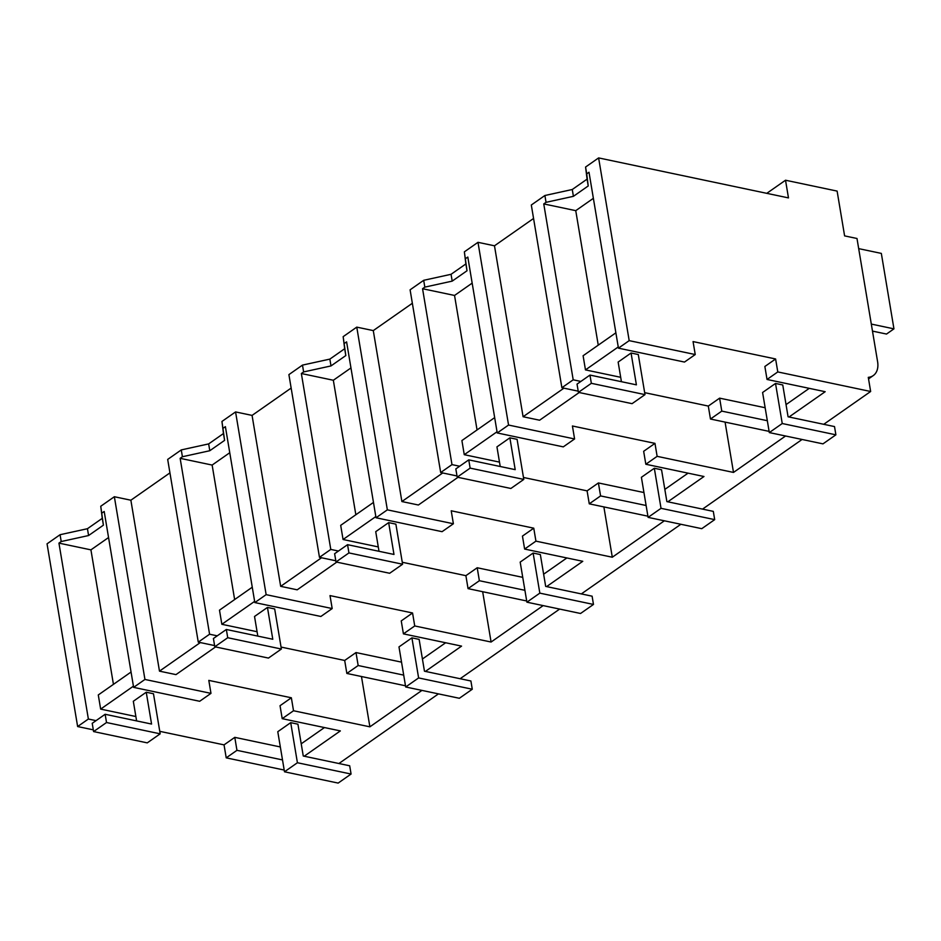<?xml version="1.0" encoding="UTF-8"?>
<svg xmlns="http://www.w3.org/2000/svg" width="941" height="941" viewBox="0 0 941 941"><rect width="100%" height="100%" fill="white"/><g stroke="black" fill="none" stroke-linecap="round" stroke-linejoin="round"><path stroke-width="1.41" d="M785.523 180.225L788.476 197.904L598.617 157.912L629.188 340.642L695.234 354.545L693.058 341.583L775.607 358.968L777.784 371.93L870.648 391.491L868.284 377.353A21.208 14.162 55 0 0 873.248 375.588A21.208 14.162 55 0 0 877.6 361.697L856.992 238.496L844.606 235.885L837.114 191.094L785.523 180.225L766.774 193.34M598.617 157.912L585.573 167.039L586.714 173.862L589.007 172.25L618.449 348.158L629.188 340.642M695.234 354.545L684.483 362.062L618.449 348.158M775.607 358.968L764.868 366.484L767.033 379.458L777.784 371.93M620.695 377.306L585.467 369.895L618.249 346.958M644.679 392.656L708.302 406.065L719.618 398.149L765.151 407.735M809.26 388.351L786.041 404.606M667.828 501.8L703.974 476.511L645.832 464.254L657.136 456.338L733.498 472.429L785.57 436.001M647.902 516.186L589.266 503.835L600.581 495.919L646.114 505.505M546.615 586.596L582.773 561.307L524.619 549.062L535.935 541.146L612.297 557.225L664.358 520.796M526.701 600.981L468.053 588.631L479.369 580.715L524.913 590.313M425.414 671.404L461.56 646.114L403.418 633.858L414.734 625.953L491.084 642.033L543.157 605.604M405.489 685.789L346.853 673.438L358.168 665.522L403.701 675.12M304.202 756.211L340.36 730.91L282.206 718.665L293.521 710.749L369.884 726.828L421.944 690.4M236.956 750.33L234.791 737.356L224.04 744.872L226.216 757.846L236.956 750.33L282.5 759.916M226.216 757.846L284.194 770.056M870.648 391.491L823.751 424.309M802.073 439.471L702.539 509.116M680.872 524.278L581.338 593.912M559.66 609.074L460.137 678.72M438.459 693.882L338.925 763.516M789.029 416.992L825.175 391.703L767.033 379.458M769.115 431.378L710.467 419.027L721.782 411.111L767.327 420.709M169.945 472.876L130.87 500.212L159.476 671.145L175.979 674.615L215.56 646.926M291.145 388.068L252.07 415.404L235.568 411.923L221.947 421.45L223.464 433.542L208.655 443.905L181.272 449.916L167.686 459.42L198.269 642.138L214.595 645.585M412.358 303.261L373.283 330.597L356.768 327.127L343.159 336.655L344.677 348.735L329.856 359.109L302.484 365.108L288.899 374.612L319.47 557.331L335.808 560.777M533.559 218.465L494.484 245.801L477.981 242.319L464.36 251.847L465.877 263.939L451.057 274.301L423.685 280.312L410.1 289.816L440.682 472.535L457.008 475.97M585.573 167.039L587.09 179.131L572.269 189.506L544.898 195.505L531.312 205.009L561.883 387.727L578.221 391.174M130.87 500.212L114.355 496.73L100.746 506.258L102.263 518.338L87.442 528.713L60.071 534.711L47.05 543.827L77.633 726.546L93.3 729.851M587.09 179.131L588.231 185.953L573.41 196.328L546.039 202.327L543.757 203.915L575.751 210.655L593.371 198.328M586.714 173.862L588.231 185.953M585.467 369.895L583.102 355.745L615.885 332.82M598.253 345.147L575.751 210.655M580.868 381.434L573.198 379.811L543.757 203.915M710.467 419.027L708.302 406.065M721.782 411.111L719.618 398.149M733.498 472.429L725.076 422.109M579.174 392.526L539.605 420.215L523.09 416.734L494.484 245.801M477.981 242.319L508.552 425.05L574.586 438.953L572.422 425.991L654.971 443.376L643.656 451.292L645.832 464.254M657.136 456.338L654.971 443.376M688.059 473.158L664.828 489.402M600.581 495.919L598.405 482.945L587.09 490.861L589.266 503.835M643.95 492.543L598.405 482.945M523.467 477.463L587.09 490.861M612.297 557.225L603.875 506.905M457.973 477.322L418.392 505.011L401.889 501.541L373.283 330.597M356.768 327.127L387.351 509.846L453.386 523.761L451.221 510.787L533.759 528.183L522.455 536.088L524.619 549.062M535.935 541.146L533.759 528.183M566.858 557.954L543.627 574.21M479.369 580.715L477.205 567.752L465.889 575.669L468.053 588.631M522.737 577.351L477.205 567.752M402.266 562.259L465.889 575.669M491.084 642.033L482.662 591.713M336.76 562.13L297.191 589.819L280.677 586.337L252.07 415.404M235.568 411.923L266.138 594.653L332.185 608.556L330.009 595.594L412.558 612.979L401.242 620.895L403.418 633.858M414.734 625.953L412.558 612.979M445.646 642.762L422.427 659.006M358.168 665.522L355.992 652.56L344.688 660.464L346.853 673.438M401.536 662.146L355.992 652.56M281.053 647.067L344.688 660.464M369.884 726.828L361.462 676.508M114.355 496.73L144.938 679.449L210.972 693.364L208.808 680.39L291.357 697.787L280.042 705.703L282.206 718.665M293.521 710.749L291.357 697.787M324.445 727.558L301.214 743.813M280.336 746.954L234.791 737.356M159.758 731.333L224.04 744.872M200.315 642.574L159.476 671.145M181.272 449.916L182.413 456.738L180.143 458.326L209.584 634.222L198.269 642.138M208.655 443.905L209.796 450.727L182.413 456.738M223.464 433.542L224.605 440.364L209.796 450.727M221.947 421.45L224.605 440.364M266.138 594.653L254.835 602.569L225.393 426.661L223.088 428.273M321.516 557.766L280.677 586.337M302.484 365.108L303.625 371.93L301.355 373.518L330.785 549.426L319.47 557.331M329.856 359.109L330.997 365.931L303.625 371.93M344.677 348.735L345.817 355.557L330.997 365.931M343.159 336.655L345.817 355.557M387.351 509.846L376.035 517.762L346.594 341.865L344.3 343.477M442.717 472.958L401.889 501.541M423.685 280.312L424.826 287.123L422.556 288.722L451.986 464.619L440.682 472.535M451.057 274.301L452.198 281.124L424.826 287.123M465.877 263.939L467.018 270.761L452.198 281.124M464.36 251.847L467.018 270.761M508.552 425.05L497.236 432.954L467.806 257.058L465.501 258.669M563.93 388.163L523.09 416.734M573.198 379.811L561.883 387.727M544.898 195.505L546.039 202.327M572.269 189.506L573.41 196.328M77.633 726.546L88.372 719.03L58.942 543.122L61.212 541.534L88.583 535.535L87.442 528.713M60.071 534.711L61.212 541.534M102.263 518.338L103.404 525.16L88.583 535.535M100.746 506.258L103.404 525.16M101.887 513.08L104.192 511.469L133.622 687.365L144.938 679.449M574.586 438.953L563.283 446.869L497.236 432.954M499.495 462.113L464.266 454.691L497.036 431.766M451.986 464.619L459.655 466.23M453.386 523.761L442.07 531.677L376.035 517.762M378.282 546.921L343.065 539.499L375.835 516.562M330.785 549.426L338.454 551.038M332.185 608.556L320.869 616.473L254.835 602.569M257.081 631.717L221.853 624.295L254.635 601.37M209.584 634.222L217.253 635.834M210.972 693.364L199.668 701.28L133.622 687.365M135.869 716.524L100.652 709.102L133.422 686.177M88.372 719.03L96.041 720.641M221.853 624.295L219.488 610.156L252.259 587.219M234.638 599.558L212.137 465.066L229.757 452.727M180.143 458.326L212.137 465.066M343.065 539.499L340.689 525.349L373.471 502.423M355.839 514.751L333.337 380.258L350.958 367.931M301.355 373.518L333.337 380.258M464.266 454.691L461.902 440.553L494.672 417.616M477.052 429.955L454.538 295.45L472.17 283.123M422.556 288.722L454.538 295.45M100.652 709.102L98.287 694.952L131.058 672.027M113.438 684.354L90.924 549.862L108.556 537.534M58.942 543.122L90.924 549.862M872.483 331.103L886.516 334.055L893.95 328.856L871.307 324.08M893.95 328.856L881.329 253.4L858.686 248.636M873.813 331.373L872.542 331.467M834.514 426.579L788.076 416.792L782.759 384.963L775.525 383.446L782.242 423.521L835.89 434.824L834.514 426.579M775.525 383.446L762.598 392.491L769.315 432.578L822.963 443.87L835.89 434.824M782.242 423.521L769.315 432.578M713.302 511.375L666.875 501.6L661.547 469.771L654.324 468.253L661.029 508.328L714.69 519.632L713.302 511.375M654.324 468.253L641.397 477.299L648.102 517.374L701.763 528.677L714.69 519.632M661.029 508.328L648.102 517.374M592.101 596.182L545.674 586.396L540.346 554.567L533.124 553.049L539.828 593.136L593.477 604.44L592.101 596.182M533.124 553.049L520.185 562.095L526.901 602.181L580.55 613.485L593.477 604.44M539.828 593.136L526.901 602.181M470.9 680.99L424.462 671.204L419.133 639.374L411.911 637.857L418.616 677.932L472.276 689.235L470.9 680.99M411.911 637.857L398.984 646.902L405.689 686.977L459.349 698.281L472.276 689.235M418.616 677.932L405.689 686.977M349.687 765.786L303.261 756.011L297.932 724.182L290.71 722.653L297.415 762.739L351.075 774.043L349.687 765.786M290.71 722.653L277.783 731.698L284.488 771.785L338.148 783.088L351.075 774.043M297.415 762.739L284.488 771.785M631.07 353.016L636.398 384.845L589.96 375.071L591.348 383.316L644.997 394.62L638.292 354.534L631.07 353.016L618.143 362.062L621.425 381.693M589.96 375.071L577.033 384.116L578.421 392.362L632.07 403.665L644.997 394.62M591.348 383.316L578.421 392.362M509.869 437.824L515.197 469.653L468.759 459.867L470.135 468.124L523.796 479.416L517.091 439.341L509.869 437.824L496.942 446.869L500.224 466.501M468.759 459.867L455.832 468.912L457.208 477.169L510.869 488.473L523.796 479.416M470.135 468.124L457.208 477.169M388.657 522.62L393.985 554.449L347.558 544.674L348.935 552.92L402.595 564.224L395.879 524.149L388.657 522.62L375.73 531.665L379.011 551.297M347.558 544.674L334.62 553.72L336.008 561.965L389.656 573.269L402.595 564.224M348.935 552.92L336.008 561.965M267.456 607.427L272.784 639.257L226.346 629.47L227.734 637.727L281.383 649.031L274.678 608.945L267.456 607.427L254.529 616.473L257.81 636.104M226.346 629.47L213.419 638.516L214.795 646.773L268.456 658.077L281.383 649.031M227.734 637.727L214.795 646.773M146.243 692.223L151.572 724.052L105.145 714.278L106.521 722.523L160.182 733.827L153.477 693.752L146.243 692.223L133.316 701.268L136.61 720.9M105.145 714.278L92.218 723.323L93.594 731.569L147.255 742.872L160.182 733.827M106.521 722.523L93.594 731.569M868.531 378.894L873.248 375.588"/></g></svg>
